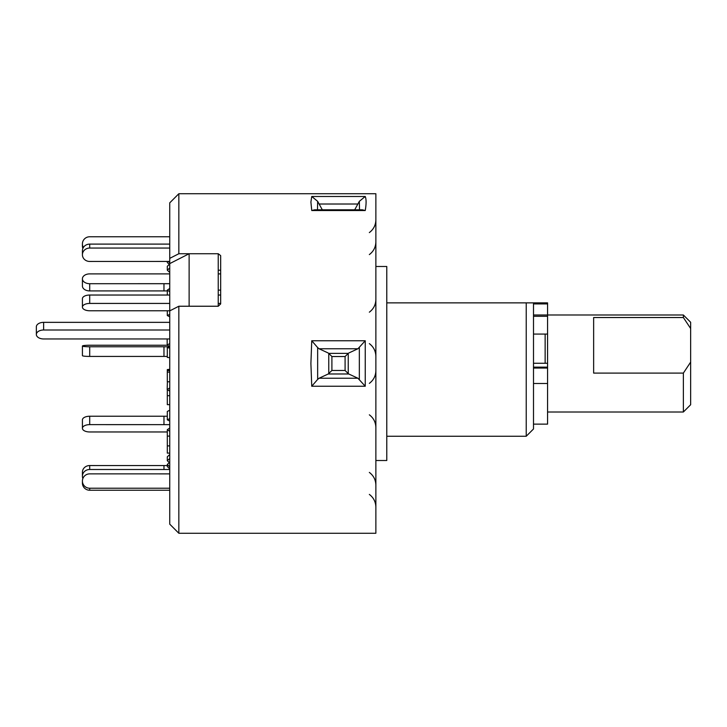 <?xml version="1.0" encoding="UTF-8"?>
<svg xmlns="http://www.w3.org/2000/svg" width="727" height="727" viewBox="0 0 727 727"><rect width="100%" height="100%" fill="white"/><g stroke="black" fill="none" stroke-linecap="round" stroke-linejoin="round"><path stroke-width="1.09" d="M683.371 373.096L690.65 362.11L690.65 404.73L683.371 412L683.371 373.096L593.641 373.096L593.641 317.526L683.371 317.526L683.371 315L547.567 315M386.782 436.255L526.23 436.255L533.5 428.975L533.5 302.868L526.23 302.868L547.567 302.868L547.567 424.132L533.5 424.132M683.371 315L690.65 322.27L690.65 328.513L683.371 317.526M690.65 362.11L690.65 328.513M545.141 363.264L545.141 334.066M310.902 363.5L311.747 340.754L317.654 347.579L317.654 379.421L311.747 386.246L310.902 363.5M311.747 340.754L365.245 340.754L365.245 386.246L311.747 386.246M311.747 196.481L365.245 196.481C366.372 199.225 366.372 203.905 365.245 210.53L362.364 209.812L314.637 209.812L311.747 210.53L310.902 202.051L311.747 196.481L317.654 201.334L317.481 209.812M220.663 259.312L220.663 303.922L218.236 306.24L189.129 306.24L189.129 253.732L169.736 263.61L169.736 202.851L178.842 193.736L375.868 193.736L375.868 533.264L178.842 533.264L178.842 306.24L169.736 310.874L169.736 524.149L178.842 533.264M178.842 193.736L178.842 253.732L218.236 253.732L220.663 255.622L220.663 303.922M189.129 253.732L218.236 253.732L218.236 306.24L178.842 306.24M375.868 266.491L386.782 266.491L386.782 460.509L375.868 460.509M169.736 258.367L178.842 253.732M526.23 436.255L526.23 302.868L386.782 302.868M365.245 196.481L359.338 201.334L354.694 209.812M359.52 209.812L359.338 201.334M322.306 209.812L317.654 201.334M317.654 379.421L319.062 378.24L357.938 378.24L365.245 386.246M365.245 340.754L357.938 348.76L319.062 348.76L317.654 347.579M359.338 379.421L359.338 347.579M328.25 373.978L331.903 370.47L345.089 370.47L345.089 356.53L348.242 353.386L348.242 373.614L348.751 373.978L328.25 373.978L319.062 378.24M345.089 370.47L348.242 373.614M328.758 373.614L328.758 353.386L331.903 356.53L331.903 370.47M328.758 353.386L348.242 353.386M319.062 348.76L328.25 353.022M348.751 353.022L357.938 348.76M357.938 378.24L348.751 373.978M169.736 310.874L169.736 263.61M89.703 356.421A7.279 0.763 180 0 1 82.424 355.657L82.424 346.016A7.279 0.763 -0 0 0 89.703 346.77L89.703 356.421L167.31 356.421M169.736 346.77L89.703 346.77M169.736 357.675L167.31 357.42L167.31 347.779L169.736 348.033M167.31 347.779L169.736 347.524M167.401 345.243L89.703 345.243A7.279 0.763 -0 0 0 82.424 345.997L82.424 346.016M167.31 431.965L89.703 431.965A7.279 3.635 180 0 1 82.424 428.33L82.424 419.87A7.279 3.635 -0 0 1 89.703 416.235L89.703 424.632A7.279 3.635 180 0 0 82.424 428.267M169.736 424.641L89.703 424.632M167.31 416.235L89.703 416.235M169.736 421.051L167.31 419.842L167.31 411.437L169.736 410.228M167.31 419.842L169.736 418.634M169.736 469.506L89.703 469.497A7.279 6.643 180 0 0 82.424 476.14L82.424 476.249A7.279 6.643 180 0 0 82.869 478.53M82.424 476.14L82.424 472.196A7.279 6.643 -0 0 1 89.703 465.544L89.703 469.497M167.31 465.553L89.703 465.544M169.291 462.554L167.31 460.736L167.31 456.792L169.736 454.575M167.31 460.736L169.736 458.528M169.736 473.877L89.703 473.868A7.279 7.116 0 0 0 82.424 480.983L82.424 483.119L82.424 480.983M169.736 468.888L167.31 466.507L167.31 464.489L169.736 462.127M169.736 466.87L167.31 464.489M82.424 481.101A7.279 7.116 0 0 0 89.703 488.217L89.703 490.234A7.279 7.116 180 0 1 82.424 483.119M169.736 488.217L89.703 488.217M169.736 490.234L89.703 490.234M169.736 445.896L167.31 445.896L167.31 429.675L169.736 428.049M169.736 431.293L167.31 429.675M167.31 445.896L167.31 453.112L169.736 453.112M167.31 436.091L169.736 436.091M169.736 372.115L167.31 372.115L167.31 369.58L169.736 369.325M169.736 369.834L167.31 369.58M167.31 372.115L167.31 381.757L169.736 381.757M167.31 370.579L169.736 370.579M220.663 303.432L218.236 303.432M169.736 303.432L89.703 303.432A7.279 3.635 180 0 0 82.424 307.076L82.424 298.67A7.279 3.635 -0 0 1 89.703 295.035L89.703 303.432M220.663 295.035L218.236 295.035M169.736 295.035L89.703 295.035M82.424 307.076L82.424 307.13A7.279 3.635 180 0 0 89.703 310.765L169.736 310.765M167.31 310.765L167.31 315.563L169.736 316.772M167.31 315.563L169.736 314.346M169.736 248.052L89.703 248.052A7.279 6.643 180 0 0 82.424 254.695L82.424 250.751A7.279 6.643 -0 0 1 89.703 244.108L89.703 248.052M169.736 244.108L89.703 244.108M82.424 250.751L82.424 254.804A7.279 6.643 180 0 0 89.703 261.456L169.736 261.438M169.736 264.046L167.31 266.264L167.31 270.208L169.736 272.425M167.31 270.208L169.736 267.99M218.236 270.208L220.663 270.208M82.869 248.47A7.279 7.116 180 0 1 82.424 246.017L82.424 243.999A7.279 7.116 0 0 0 83.36 247.489M168.282 261.447L169.736 262.856M167.31 261.447L167.31 262.511L169.291 264.446M169.736 236.766L89.703 236.766A7.279 7.116 0 0 0 82.424 243.881L82.424 243.999M220.663 273.888L218.236 273.888M169.736 273.888L89.703 273.888A7.279 4.871 0 0 0 82.424 278.759L82.424 278.841A7.279 4.871 0 0 0 89.703 283.703L89.703 290.918A7.279 4.871 180 0 1 82.424 286.047L82.424 278.841M167.31 290.909L89.703 290.918M169.736 283.694L89.703 283.703M167.31 295.035L167.31 290.118L169.736 291.736M167.31 290.118L169.736 288.492M218.236 290.118L220.663 290.118M169.736 322.352L43.629 322.352L43.629 329.994L169.736 329.994M43.629 329.994A7.279 4.48 180 0 0 36.35 334.475L36.35 326.832A7.279 4.48 -0 0 1 43.629 322.352M36.35 334.475A7.279 4.48 180 0 0 43.629 338.955L169.736 338.955M169.736 343.526L167.174 345.098L169.736 346.679M167.174 338.955L167.174 345.098M167.401 381.757L167.174 389.545L169.736 391.117M169.736 387.964L167.174 389.545M167.31 389.627L167.31 404.648L169.736 404.648M167.31 395.688L169.736 395.688M547.567 367.144L533.5 367.144M547.567 303.931L533.5 303.931M547.567 316.29L533.5 316.29M547.567 314.991L533.5 314.991M547.567 383.492L533.5 383.492M547.567 368.053L533.5 368.053M365.245 210.53L311.747 210.53M357.938 204.014L319.062 204.014M345.089 356.53L331.903 356.53M163.966 356.421L163.966 346.77M163.966 424.632L163.966 416.235M163.966 469.497L163.966 465.544M163.966 290.918L163.966 283.703M683.371 412L547.567 412M547.567 363.264L533.5 363.264M547.567 334.066L533.5 334.066M369.343 254.586C373.56 251.378 375.741 247.116 375.868 241.818M369.343 312.183C373.56 308.975 375.741 304.713 375.868 299.415M369.343 414.817C373.56 418.025 375.741 422.287 375.868 427.585C375.741 422.287 373.56 418.025 369.343 414.817M369.343 472.414C373.56 475.622 375.741 479.884 375.868 485.182M369.343 494.415C373.56 497.622 375.741 501.884 375.868 507.182M369.343 232.585C373.56 229.378 375.741 225.116 375.868 219.818M369.343 383.374C373.56 380.166 375.741 375.904 375.868 370.606M369.343 343.626C373.56 346.834 375.741 351.096 375.868 356.394"/></g></svg>
